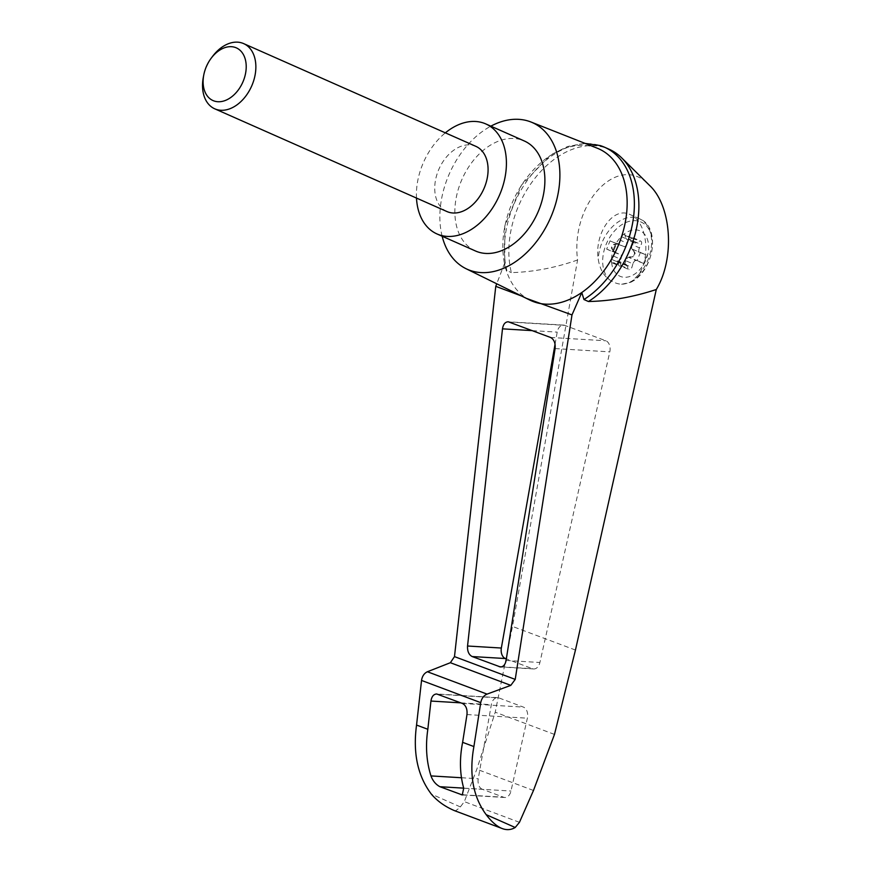 <?xml version="1.0" encoding="UTF-8"?>
<svg xmlns="http://www.w3.org/2000/svg" width="872" height="872" viewBox="0 0 872 872"><rect width="100%" height="100%" fill="white"/><g stroke="black" fill="none" stroke-linecap="round" stroke-linejoin="round"><path stroke-width="0.65" stroke-dasharray="4.36 3.27" d="M454.356 810.589C455.173 811.189 457.168 809.968 460.351 806.916L464.329 801.641L476.831 769.235L495.231 712.195L512.496 626.434L577.569 259.976C570.19 202.511 618.978 151.892 649.498 185.355M577.569 259.976C555.486 267.769 533.424 271.988 511.395 272.62A86.928 59.787 113.9 0 1 535.048 178.106A86.928 59.787 113.9 0 1 609.027 149.21M529.914 300.11A83.113 57.16 113.9 0 1 525.217 297.374A83.113 57.16 113.9 0 1 504.507 263.507L496.735 283.792M597.146 148.153A83.113 57.16 113.9 0 0 528.367 175.773A83.113 57.16 113.9 0 0 504.507 263.507L504.79 267.159L506.905 270.636L511.395 272.62M525.217 297.374L521.641 296.044M614.095 247.572A24.819 17.069 -66.1 0 0 625.66 277.285A24.819 17.069 -66.1 0 0 647.602 255.038A24.819 17.069 -66.1 0 0 637.912 230.154A24.819 17.069 -66.1 0 0 614.095 247.572M632.374 244.738A4.458 3.063 113.9 0 0 632.342 249.784L634.053 251.943A2.671 1.842 113.9 0 1 634.195 254.635A2.671 1.842 113.9 0 1 632.178 256.521L629.388 256.989A4.458 3.063 113.9 0 0 625.823 260.717L632.919 263.856A4.458 3.063 113.9 0 1 635.634 260.412L643.623 263.409L647.013 255.158L639.013 252.161A4.458 3.063 113.9 0 1 639.481 247.877L641.225 244.552A2.671 1.842 113.9 0 0 640.746 241.13L633.639 237.98A2.671 1.842 113.9 0 1 634.129 241.413L632.374 244.738L639.481 247.877M633.639 237.98A2.671 1.842 113.9 0 0 632.298 238.078L629.508 239.506L636.615 242.645L639.405 241.228A2.671 1.842 113.9 0 1 640.746 241.13M636.615 242.645A4.458 3.063 113.9 0 1 634.369 242.808A4.458 3.063 113.9 0 1 633.072 241.326L632.037 238.459A2.671 1.842 113.9 0 0 631.263 237.566L624.167 234.426A2.671 1.842 113.9 0 1 624.941 235.32L625.976 238.176L633.072 241.326M616.471 261.36L623.567 264.499A4.458 3.063 113.9 0 1 625.802 264.336L618.706 261.197A4.458 3.063 113.9 0 0 616.471 261.36L613.681 262.788A2.671 1.842 113.9 0 1 612.329 262.886A2.671 1.842 113.9 0 1 611.85 259.453L613.594 256.128A4.458 3.063 113.9 0 0 613.637 251.082L611.915 248.923A2.671 1.842 113.9 0 1 611.784 246.231A2.671 1.842 113.9 0 1 613.801 244.345L616.58 243.877A4.458 3.063 113.9 0 0 620.156 240.149L627.251 243.288L628.331 239.713A2.671 1.842 113.9 0 1 631.263 237.566M627.251 243.288A4.458 3.063 113.9 0 1 624.548 246.743L616.558 243.746L613.169 251.986L621.169 254.984A4.458 3.063 113.9 0 1 620.701 259.278L618.946 262.592A2.671 1.842 113.9 0 0 619.436 266.025L612.329 262.886M623.567 264.499L620.777 265.927A2.671 1.842 113.9 0 1 619.436 266.025M625.802 264.336A4.458 3.063 113.9 0 1 627.099 265.829L628.134 268.685A2.671 1.842 113.9 0 0 628.919 269.579L621.812 266.44A2.671 1.842 113.9 0 1 621.038 265.546L620.003 262.69L627.099 265.829M632.919 263.856L631.851 267.432A2.671 1.842 113.9 0 1 628.919 269.579M632.342 249.784L632.93 250.046A4.458 3.063 113.9 0 1 632.505 249.283L639.013 252.161M632.505 249.283L647.013 255.158M621.638 284.261L630.881 282.212L638.587 274.745C651.428 255.965 646.403 220.769 629.998 214.534C613.288 205.988 594.039 233.38 598.301 259.627C599.849 268.859 603.522 275.53 609.332 279.64A48.08 32.297 -86.6 0 0 621.638 284.261A33.289 22.89 -66.1 0 0 652.376 241.108A33.289 22.89 -66.1 0 0 617.463 228.017A33.289 22.89 -66.1 0 0 609.332 279.64M442.148 236.236A80.235 55.187 113.9 0 1 490.849 126.168M482.303 789.258A8.916 5.984 93.4 0 1 478.238 778.751L491.328 704.685A8.916 5.984 93.4 0 1 497.672 697.644A8.916 5.984 93.4 0 1 498.871 697.905L523.418 707.105A8.916 5.984 93.4 0 1 527.364 718.19L510.981 791.035A8.916 5.984 93.4 0 1 504.757 797.488A8.916 5.984 93.4 0 1 503.558 797.226L482.303 789.258L463.697 788.146M519.45 822.318L464.329 801.641M533.479 790.479L476.831 769.235M554.472 734.409L495.231 712.195M555.061 344.222L557.197 332.123A8.916 5.984 93.4 0 1 563.53 325.093A8.916 5.984 93.4 0 1 564.729 325.343L605.855 340.778A8.916 5.984 93.4 0 1 609.801 351.863L539.899 662.491A8.916 5.984 93.4 0 1 533.686 668.944A8.916 5.984 93.4 0 1 532.487 668.693L506.349 658.894M506.905 270.636A86.928 59.787 113.9 0 1 528.541 178.727A86.928 59.787 113.9 0 1 600.165 145.57M416.489 198.075A60.179 41.387 113.9 0 1 445.352 132.849M446.976 211.558A35.665 24.525 113.9 0 1 438.42 170.323A35.665 24.525 113.9 0 1 475.84 146.333M475.534 251.005A60.179 41.387 113.9 0 1 462.029 179.218A60.179 41.387 113.9 0 1 524.225 140.937M212.572 56.375A35.665 24.525 -66.1 0 0 206.217 67.591A35.665 24.525 -66.1 0 0 203.329 77.248M625.823 260.717L624.744 264.292A2.671 1.842 113.9 0 1 621.812 266.44M618.706 261.197A4.458 3.063 113.9 0 1 620.003 262.69M620.156 240.149L621.235 236.574A2.671 1.842 113.9 0 1 624.167 234.426M629.508 239.506A4.458 3.063 113.9 0 1 627.273 239.669A4.458 3.063 113.9 0 1 625.976 238.176M613.637 251.082L614.226 251.343A4.458 3.063 113.9 0 1 614.651 252.106L606.661 249.109L610.04 240.857L624.548 246.743M618.041 243.855A4.458 3.063 113.9 0 1 617.18 244.138L614.389 244.607A2.671 1.842 113.9 0 0 612.373 246.493A2.671 1.842 113.9 0 0 612.515 249.185L614.226 251.343M614.651 252.106L621.169 254.984M640.495 252.281L637.116 260.532L629.126 257.534L635.634 260.412M629.126 257.534A4.458 3.063 113.9 0 1 629.987 257.251L632.767 256.782A2.671 1.842 113.9 0 0 634.783 254.897A2.671 1.842 113.9 0 0 634.653 252.204L632.93 250.046M610.04 240.857L616.558 243.746M606.661 249.109L613.169 251.986M637.116 260.532L643.623 263.409M460.351 806.916L431.324 794.076M638.587 274.745A35.665 24.525 -66.1 0 0 639.383 218.698A35.665 24.525 -66.1 0 0 612.536 226.622A35.665 24.525 -66.1 0 0 598.301 259.627M461.462 777.748L478.238 778.751M463.152 794.806L503.558 797.226M463.719 788.201L510.981 791.035M575.455 650.054L512.496 626.434M437.886 694.243L498.871 697.905M460.83 702.854L491.328 704.685M462.433 703.453L523.418 707.105M466.978 714.571L527.364 718.19M509.422 322.03L564.729 325.343M550.548 337.453L605.855 340.778M555.093 348.582L609.801 351.863M506.098 660.464L539.899 662.491M501.618 666.84L532.487 668.693M532.378 330.641L557.197 332.123M624.941 235.32L632.037 238.459M621.235 236.574L628.331 239.713M616.58 243.877L617.18 244.138M613.801 244.345L614.389 244.607M611.915 248.923L612.515 249.185M613.594 256.128L620.701 259.278M611.85 259.453L618.946 262.592M613.681 262.788L620.777 265.927M621.038 265.546L628.134 268.685M624.744 264.292L631.851 267.432M629.388 256.989L629.987 257.251M632.178 256.521L632.767 256.782M634.053 251.943L634.653 252.204M634.129 241.413L641.225 244.552M632.298 238.078L639.405 241.228M630.881 282.212C654.24 270.745 661.139 226.884 639.383 218.698L629.998 214.534M504.757 797.488L462.269 794.937M497.672 697.644L436.698 693.981M533.686 668.944L500.43 666.96M563.53 325.093L508.234 321.779M585.156 143.411L567.607 146.496L550.494 154.987L521.434 185.18L504.779 226.022L504.79 267.159M634.369 242.808L627.273 239.669"/><path stroke-width="1.31" d="M585.156 143.411L600.165 145.57A86.928 59.787 113.9 0 1 604.536 147.215L609.027 149.21A86.928 59.787 113.9 0 1 621.692 157.887L649.498 185.355C671.658 205.956 675.081 258.45 656.289 289.504L575.455 650.054L554.472 734.409L533.479 790.479L519.45 822.318L515.21 827.495C510.85 830.1 506.163 830.318 501.16 828.138C496.124 825.773 491.132 821.271 486.173 814.655C473.027 796.812 468.94 774.118 473.899 746.563L462.618 742.334C459.413 758.793 459.784 774.085 463.719 788.201L462.269 794.937L439.935 786.718C435.793 784.495 432.806 780.898 430.975 775.917C426.419 761.572 425.373 746.029 427.836 729.286L416.554 725.057C412.772 753.059 417.699 776.069 431.324 794.076C437.297 801.074 444.971 806.578 454.356 810.589L501.825 828.4L454.443 810.633M621.692 157.887A86.928 59.787 113.9 0 1 588.447 301.516C610.869 301.036 633.475 297.025 656.289 289.504M496.735 283.792L495.765 286.332L454.486 656.616L450.377 662.709L427.4 671.745C424.163 673.282 422.212 676.182 421.536 680.443L416.554 725.057M473.899 746.563L480.734 702.647C481.595 698.45 483.698 695.605 487.056 694.112L510.796 685.37L515.221 679.397L571.988 314.923L526.143 298.257M571.988 314.923L581.798 292.502A83.113 57.16 113.9 0 1 542.537 303.87A83.113 57.16 113.9 0 1 529.914 300.11L466.03 268.696A80.235 55.187 113.9 0 1 442.148 236.236M502.49 328.842C503.22 324.297 505.139 321.942 508.234 321.779L550.548 337.453C554.047 339.361 555.562 343.067 555.093 348.582L506.098 660.464C505.237 664.671 503.351 666.84 500.43 666.96L472.166 656.551C468.842 654.785 467.294 651.275 467.545 646.01L502.49 328.842L532.378 330.641M521.641 296.044L495.765 286.332M490.849 126.168A80.235 55.187 113.9 0 1 530.928 121.993L597.146 148.153A83.113 57.16 113.9 0 1 618.553 244.858A83.113 57.16 113.9 0 1 581.798 292.502L583.946 299.532L588.447 301.516M530.928 121.993A80.235 55.187 113.9 0 1 551.595 215.362A80.235 55.187 113.9 0 1 466.03 268.696M427.836 729.286L430.942 701.055C431.684 696.51 433.602 694.156 436.698 693.981L462.433 703.453C465.931 705.361 467.447 709.067 466.978 714.571L462.618 742.334M506.349 658.894L505.411 658.534A8.916 5.984 93.4 0 1 501.346 648.038L555.061 344.222M604.536 147.215A86.928 59.787 113.9 0 1 633.41 218.12A86.928 59.787 113.9 0 1 583.946 299.532M445.352 132.849A60.179 41.387 113.9 0 1 485.759 123.911A60.179 41.387 113.9 0 1 500.19 193.497A60.179 41.387 113.9 0 1 437.057 233.979A60.179 41.387 113.9 0 1 416.489 198.075M243.626 43.6L475.84 146.333A35.665 24.525 113.9 0 1 484.396 187.567A35.665 24.525 113.9 0 1 446.976 211.558L214.774 108.826A35.665 24.525 -66.1 0 0 251.627 86.132A35.665 24.525 -66.1 0 0 243.626 43.6A35.665 24.525 -66.1 0 0 212.572 56.375L211.22 58.173A28.82 19.827 -66.1 0 0 206.086 67.231A28.82 19.827 -66.1 0 0 203.754 75.046A28.82 19.827 -66.1 0 0 225.968 100.204A28.82 19.827 -66.1 0 0 244.781 57.683A28.82 19.827 -66.1 0 0 211.22 58.173M485.759 123.911L524.225 140.937A60.179 41.387 113.9 0 1 538.667 210.512A60.179 41.387 113.9 0 1 475.534 251.005L437.057 233.979M203.754 75.046L203.329 77.248A35.665 24.525 -66.1 0 0 214.774 108.826M515.221 679.397L454.486 656.616M515.21 827.495L486.173 814.655M430.975 775.917L461.462 777.748M439.935 786.718L463.697 788.146M461.19 794.686L463.152 794.806M487.056 694.112L427.4 671.745M480.734 702.647L421.536 680.443M510.796 685.37L450.377 662.709M430.942 701.055L460.83 702.854M499.242 666.699L501.618 666.84M472.166 656.551L505.411 658.534M467.545 646.01L501.346 648.038"/></g></svg>
